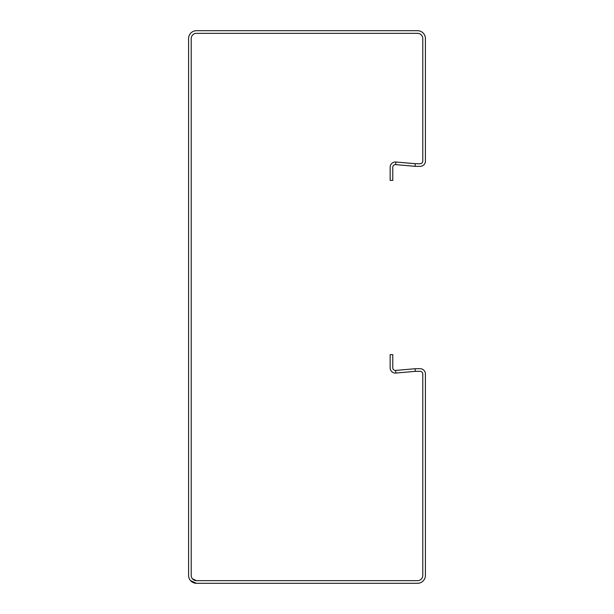 <?xml version="1.0" encoding="UTF-8"?>
<svg xmlns="http://www.w3.org/2000/svg" width="614" height="614" viewBox="0 0 614 614"><rect width="100%" height="100%" fill="white"/><g stroke="black" fill="none" stroke-linecap="round" stroke-linejoin="round"><path stroke-width="0.92" d="M395.876 373.059L395.646 370.434A2.633 2.633 0 0 1 392.783 367.817L392.783 354.654L390.151 354.654L390.151 367.817A5.265 5.265 0 0 0 395.876 373.059L415.271 371.355A5.265 5.265 0 0 1 415.732 371.34L420.153 371.34A2.633 2.633 0 0 1 422.785 373.972L422.785 575.402A5.265 5.265 0 0 1 417.52 580.667L196.48 580.667A5.265 5.265 0 0 1 191.215 575.402L191.215 38.598A5.265 5.265 0 0 1 196.48 33.333L417.52 33.333A5.265 5.265 0 0 1 422.785 38.598L422.785 161.091A2.633 2.633 0 0 1 420.153 163.715L415.732 163.715A5.265 5.265 0 0 1 415.271 163.7L415.049 166.317L395.646 164.621A2.633 2.633 0 0 0 392.783 167.246L392.783 180.401L390.151 180.401L390.151 167.246A5.265 5.265 0 0 1 395.876 162.004L415.271 163.7M395.646 370.434L415.049 368.738A7.898 7.898 0 0 1 415.732 368.707L420.153 368.707A5.265 5.265 0 0 1 425.418 373.972L425.418 575.402A7.898 7.898 0 0 1 417.52 583.3L196.48 583.3A7.898 7.898 0 0 1 188.582 575.402L188.582 38.598A7.898 7.898 0 0 1 196.48 30.7L417.52 30.7A7.898 7.898 0 0 1 425.418 38.598L425.418 161.091A5.265 5.265 0 0 1 420.153 166.348L415.732 166.348A7.898 7.898 0 0 1 415.049 166.317M190.555 580.621L196.48 583.3M196.48 580.667L192.55 578.902M415.271 371.355L415.049 368.738M395.876 162.004L395.646 164.621"/></g></svg>
